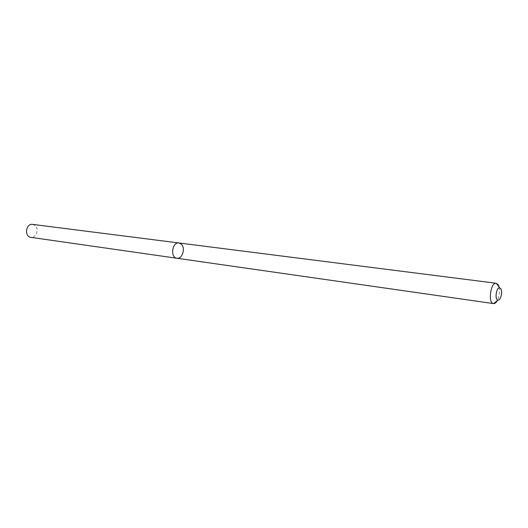 <?xml version="1.0" encoding="UTF-8"?>
<svg xmlns="http://www.w3.org/2000/svg" width="528" height="528" viewBox="0 0 528 528"><rect width="100%" height="100%" fill="white"/><g stroke="black" fill="none" stroke-linecap="round" stroke-linejoin="round"><path stroke-width="0.4" stroke-dasharray="2.64 1.98" d="M178.952 242.972L181.408 244.253C185.77 248.219 182.193 259.373 176.887 258.258M499.165 287.186C500.029 291.845 499.422 296.314 497.356 300.584M32.611 224.393L35.072 225.522C39.481 228.98 36.142 238.412 30.862 237.349"/><path stroke-width="0.79" d="M176.887 258.258C170.016 257.671 172.174 241.712 178.952 242.972L181.408 244.253C185.77 248.219 182.193 259.373 176.887 258.258C170.016 257.671 172.174 241.712 178.952 242.972L32.611 224.393C25.872 223.199 24.05 236.709 30.862 237.349L493.515 303.587C487.74 303.303 490.618 282.011 496.261 283.265L498.247 284.803L499.165 287.186M497.356 300.584C496.168 302.683 494.908 303.686 493.574 303.593L493.515 303.587M500.808 288.75C502.841 291.713 500.623 300.683 497.996 300.076C494.505 299.957 496.254 287.034 499.646 287.846L500.808 288.75M496.261 283.265L178.952 242.972M499.646 287.846L496.32 283.279M497.996 300.076L493.574 303.593"/></g></svg>
